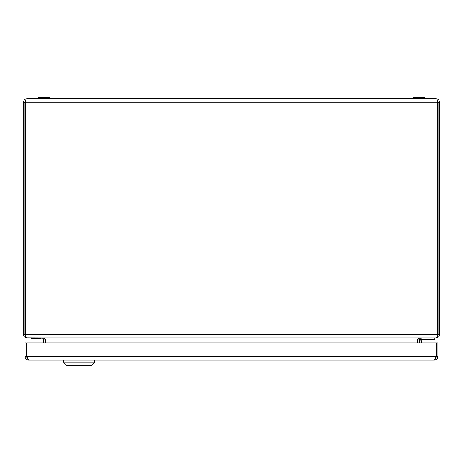 <?xml version="1.0" encoding="UTF-8"?>
<svg xmlns="http://www.w3.org/2000/svg" width="463" height="463" viewBox="0 0 463 463"><rect width="100%" height="100%" fill="white"/><g stroke="black" fill="none" stroke-linecap="round" stroke-linejoin="round"><path stroke-width="0.69" d="M439.537 296.835L439.85 296.343L439.537 294.995M439.537 260.843L439.85 260.351L439.537 259.002M391.808 98.694L392.3 98.382L393.648 98.694M23.463 260.843L23.15 260.351L23.463 259.002M23.463 296.835L23.15 296.343L23.463 294.995M69.352 98.694L69.844 98.382L71.192 98.694M45.096 342.933L44.917 338.904M43.644 342.933L43.644 340.016L41.56 337.938L26.999 337.88M418.083 338.904L417.904 342.933M25.453 335.797L24.921 334.402L25.286 334.402L25.286 102.23C25.396 100.095 25.969 98.92 26.999 98.694L436.001 98.694C438.137 98.92 439.312 100.095 439.537 102.23L439.537 334.402C439.312 336.532 438.137 337.712 436.001 337.938L421.44 337.938L419.356 340.016L419.356 342.933M26.999 337.938C24.863 337.712 23.688 336.532 23.463 334.402L24.921 334.402L24.921 102.23L25.413 100.882M26.999 98.694C24.863 98.92 23.688 100.095 23.463 102.23L23.463 334.402M436.001 98.694C437.031 98.92 437.604 100.095 437.714 102.23L437.714 334.402L25.286 334.402C25.419 336.532 26.113 337.712 27.369 337.938L435.631 337.938C436.887 337.712 437.581 336.532 437.714 334.402L438.079 334.402L438.079 102.23L437.587 100.882M41.93 337.938C44.06 338.071 45.241 338.766 45.467 340.016L45.467 342.933M417.533 342.933L417.533 340.016C417.759 338.766 418.94 338.071 421.07 337.938M417.533 340.016L45.467 340.016M439.537 334.402L438.079 334.402L437.547 335.797M25.286 102.369L23.463 102.23M439.537 102.23L437.714 102.369M25.286 256.022L24.921 256.022M25.286 263.823L24.921 263.823M437.714 263.823L438.079 263.823M437.714 256.022L438.079 256.022M25.286 292.014L24.921 292.014M25.286 299.816L24.921 299.816M437.714 299.816L438.079 299.816M437.714 292.014L438.079 292.014M434.404 360.092L28.521 360.092L26.808 356.556L26.808 342.933L437.94 342.933L437.94 356.556L436.482 356.556L436.482 342.933L436.117 342.933L436.117 356.556L434.404 360.092C436.551 359.884 437.732 358.709 437.94 356.556M435.561 358.287L436.482 356.556M435.695 357.893L435.891 357.286M436.117 356.556L26.808 356.556L27.016 357.228M27.242 357.922L26.443 356.556L26.443 342.933L24.985 342.933L24.985 356.556C25.193 358.703 26.374 359.884 28.521 360.092M24.985 356.556L26.443 356.556M436.117 352.135A4.184 4.184 0 0 0 436.482 350.422A4.184 4.184 0 0 1 436.117 352.135M94.678 362.176L91.558 365.295L66.591 365.295L63.472 362.176L94.678 362.176L94.678 360.092M420.815 338.031L420.815 339.501L434.855 339.501L434.855 337.938M421.463 342.933L421.619 340.93A1.563 1.563 0 0 1 423.176 339.501M420.068 340.809L419.895 342.933L420.068 340.809A3.119 3.119 0 0 1 420.815 339.02M31.16 337.938L31.16 338.667L40.727 338.667L30.952 338.459L40.727 338.667L30.952 338.459L40.727 338.667L40.935 338.146L30.952 338.146M40.935 338.146L40.935 338.459M38.47 338.667L33.423 338.667M50.016 97.705L38.313 97.913L50.016 97.705L38.522 97.705L50.016 97.705L50.016 98.694M38.313 97.913L38.522 98.694L50.218 98.486M424.478 97.705L412.782 97.913L424.478 97.705L422.945 97.705L424.478 97.705L424.478 98.694M412.782 97.913L412.984 98.694L424.687 98.486M412.984 97.705L422.945 97.705M43.644 340.016L45.096 340.016M25.286 102.23L437.714 102.23M419.356 340.016L417.904 340.016M63.472 360.092L63.472 362.176"/></g></svg>
